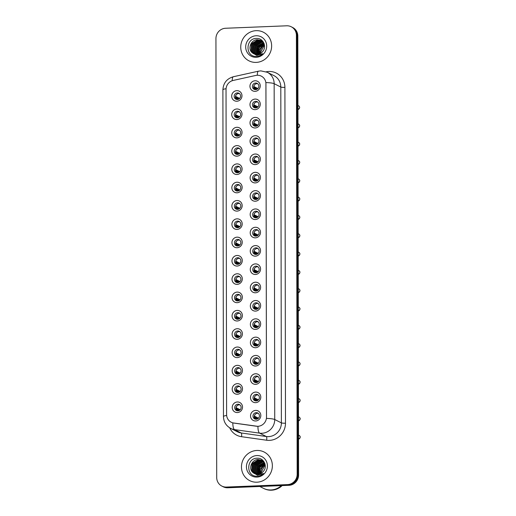 <?xml version="1.0" encoding="UTF-8"?>
<svg xmlns="http://www.w3.org/2000/svg" width="516" height="516" viewBox="0 0 516 516"><rect width="100%" height="100%" fill="white"/><g stroke="black" fill="none" stroke-linecap="round" stroke-linejoin="round"><path stroke-width="0.77" d="M236.87 119.551A5.341 5.102 116.8 0 1 231.716 114.468A5.341 5.102 116.8 0 1 236.85 108.973A5.341 5.102 116.8 0 1 242.01 114.055A5.341 5.102 116.8 0 1 236.87 119.551M237.386 111.224A3.341 3.186 -63.2 0 0 235.889 117.506A3.341 3.186 -63.2 0 0 240.52 115.203A3.341 3.186 -63.2 0 0 237.386 111.224M236.902 137.862A5.341 5.102 116.8 0 1 231.742 132.78A5.341 5.102 116.8 0 1 236.883 127.284A5.341 5.102 116.8 0 1 242.043 132.367A5.341 5.102 116.8 0 1 236.902 137.862M237.418 129.535A3.341 3.186 -63.2 0 0 235.922 135.818A3.341 3.186 -63.2 0 0 240.553 133.515A3.341 3.186 -63.2 0 0 237.418 129.535M236.934 156.174A5.341 5.102 116.8 0 1 231.774 151.091A5.341 5.102 116.8 0 1 236.915 145.596A5.341 5.102 116.8 0 1 242.075 150.678A5.341 5.102 116.8 0 1 236.934 156.174M237.45 147.847A3.341 3.186 -63.2 0 0 235.954 154.129A3.341 3.186 -63.2 0 0 240.585 151.827A3.341 3.186 -63.2 0 0 237.45 147.847M236.967 174.485A5.341 5.102 116.8 0 1 231.807 169.403A5.341 5.102 116.8 0 1 236.947 163.907A5.341 5.102 116.8 0 1 242.107 168.99A5.341 5.102 116.8 0 1 236.967 174.485M237.483 166.158A3.341 3.186 -63.2 0 0 235.986 172.447A3.341 3.186 -63.2 0 0 240.617 170.138A3.341 3.186 -63.2 0 0 237.483 166.158M236.999 192.797A5.341 5.102 116.8 0 1 231.839 187.714A5.341 5.102 116.8 0 1 236.979 182.219A5.341 5.102 116.8 0 1 242.139 187.302A5.341 5.102 116.8 0 1 236.999 192.797M237.515 184.47A3.341 3.186 -63.2 0 0 236.018 190.759A3.341 3.186 -63.2 0 0 240.65 188.45A3.341 3.186 -63.2 0 0 237.515 184.47M237.031 211.109A5.341 5.102 116.8 0 1 231.871 206.026A5.341 5.102 116.8 0 1 237.012 200.53A5.341 5.102 116.8 0 1 242.172 205.613A5.341 5.102 116.8 0 1 237.031 211.109M237.547 202.782A3.341 3.186 -63.2 0 0 236.051 209.07A3.341 3.186 -63.2 0 0 240.675 206.768A3.341 3.186 -63.2 0 0 237.547 202.782M237.063 229.42A5.341 5.102 116.8 0 1 231.903 224.337A5.341 5.102 116.8 0 1 237.044 218.842A5.341 5.102 116.8 0 1 242.204 223.925A5.341 5.102 116.8 0 1 237.063 229.42M237.579 221.1A3.341 3.186 -63.2 0 0 236.083 227.382A3.341 3.186 -63.2 0 0 240.708 225.079A3.341 3.186 -63.2 0 0 237.579 221.1M237.096 247.738A5.341 5.102 116.8 0 1 231.936 242.655A5.341 5.102 116.8 0 1 237.076 237.16A5.341 5.102 116.8 0 1 242.236 242.243A5.341 5.102 116.8 0 1 237.096 247.738M237.612 239.411A3.341 3.186 -63.2 0 0 236.115 245.693A3.341 3.186 -63.2 0 0 240.74 243.391A3.341 3.186 -63.2 0 0 237.612 239.411M237.128 266.05A5.341 5.102 116.8 0 1 231.968 260.967A5.341 5.102 116.8 0 1 237.108 255.472A5.341 5.102 116.8 0 1 242.268 260.554A5.341 5.102 116.8 0 1 237.128 266.05M237.644 257.723A3.341 3.186 -63.2 0 0 236.141 264.005A3.341 3.186 -63.2 0 0 240.772 261.702A3.341 3.186 -63.2 0 0 237.644 257.723M237.16 284.361A5.341 5.102 116.8 0 1 232 279.279A5.341 5.102 116.8 0 1 237.141 273.783A5.341 5.102 116.8 0 1 242.301 278.866A5.341 5.102 116.8 0 1 237.16 284.361M237.676 276.034A3.341 3.186 -63.2 0 0 236.173 282.317A3.341 3.186 -63.2 0 0 240.804 280.014A3.341 3.186 -63.2 0 0 237.676 276.034M237.192 302.673A5.341 5.102 116.8 0 1 232.032 297.59A5.341 5.102 116.8 0 1 237.173 292.095A5.341 5.102 116.8 0 1 242.333 297.177A5.341 5.102 116.8 0 1 237.192 302.673M237.708 294.346A3.341 3.186 -63.2 0 0 236.205 300.635A3.341 3.186 -63.2 0 0 240.837 298.325A3.341 3.186 -63.2 0 0 237.708 294.346M237.225 320.984A5.341 5.102 116.8 0 1 232.065 315.902A5.341 5.102 116.8 0 1 237.205 310.406A5.341 5.102 116.8 0 1 242.365 315.489A5.341 5.102 116.8 0 1 237.225 320.984M237.741 312.657A3.341 3.186 -63.2 0 0 236.238 318.946A3.341 3.186 -63.2 0 0 240.869 316.637A3.341 3.186 -63.2 0 0 237.741 312.657M237.257 339.296A5.341 5.102 116.8 0 1 232.097 334.213A5.341 5.102 116.8 0 1 237.237 328.718A5.341 5.102 116.8 0 1 242.397 333.8A5.341 5.102 116.8 0 1 237.257 339.296M237.773 330.969A3.341 3.186 -63.2 0 0 236.27 337.258A3.341 3.186 -63.2 0 0 240.901 334.955A3.341 3.186 -63.2 0 0 237.773 330.969M237.289 357.607A5.341 5.102 116.8 0 1 232.129 352.525A5.341 5.102 116.8 0 1 237.27 347.029A5.341 5.102 116.8 0 1 242.43 352.112A5.341 5.102 116.8 0 1 237.289 357.607M237.805 349.287A3.341 3.186 -63.2 0 0 236.302 355.569A3.341 3.186 -63.2 0 0 240.933 353.267A3.341 3.186 -63.2 0 0 237.805 349.287M237.321 375.925A5.341 5.102 116.8 0 1 232.161 370.843A5.341 5.102 116.8 0 1 237.302 365.347A5.341 5.102 116.8 0 1 242.462 370.43A5.341 5.102 116.8 0 1 237.321 375.925M237.837 367.598A3.341 3.186 -63.2 0 0 236.334 373.881A3.341 3.186 -63.2 0 0 240.966 371.578A3.341 3.186 -63.2 0 0 237.837 367.598M237.354 394.237A5.341 5.102 116.8 0 1 232.194 389.154A5.341 5.102 116.8 0 1 237.334 383.659A5.341 5.102 116.8 0 1 242.494 388.742A5.341 5.102 116.8 0 1 237.354 394.237M237.87 385.91A3.341 3.186 -63.2 0 0 236.367 392.192A3.341 3.186 -63.2 0 0 240.998 389.89A3.341 3.186 -63.2 0 0 237.87 385.91M237.386 412.548A5.341 5.102 116.8 0 1 232.226 407.466A5.341 5.102 116.8 0 1 237.366 401.97A5.341 5.102 116.8 0 1 242.526 407.053A5.341 5.102 116.8 0 1 237.386 412.548M237.902 404.222A3.341 3.186 -63.2 0 0 236.399 410.504A3.341 3.186 -63.2 0 0 241.03 408.201A3.341 3.186 -63.2 0 0 237.902 404.222M236.838 101.233A5.341 5.102 116.8 0 1 231.684 96.15A5.341 5.102 116.8 0 1 236.825 90.655A5.341 5.102 116.8 0 1 241.978 95.737A5.341 5.102 116.8 0 1 236.838 101.233M237.354 92.912A3.341 3.186 -63.2 0 0 235.857 99.195A3.341 3.186 -63.2 0 0 240.488 96.892A3.341 3.186 -63.2 0 0 237.354 92.912M255.136 109.656A5.341 5.102 116.8 0 1 249.976 104.574A5.341 5.102 116.8 0 1 255.117 99.078A5.341 5.102 116.8 0 1 260.277 104.161A5.341 5.102 116.8 0 1 255.136 109.656M255.652 101.329A3.341 3.186 -63.2 0 0 254.156 107.618A3.341 3.186 -63.2 0 0 258.78 105.309A3.341 3.186 -63.2 0 0 255.652 101.329M255.168 127.968A5.341 5.102 116.8 0 1 250.008 122.885A5.341 5.102 116.8 0 1 255.149 117.39A5.341 5.102 116.8 0 1 260.309 122.473A5.341 5.102 116.8 0 1 255.168 127.968M255.684 119.648A3.341 3.186 -63.2 0 0 254.188 125.93A3.341 3.186 -63.2 0 0 258.813 123.627A3.341 3.186 -63.2 0 0 255.684 119.648M255.201 146.286A5.341 5.102 116.8 0 1 250.041 141.203A5.341 5.102 116.8 0 1 255.181 135.708A5.341 5.102 116.8 0 1 260.341 140.784A5.341 5.102 116.8 0 1 255.201 146.286M255.717 137.959A3.341 3.186 -63.2 0 0 254.22 144.241A3.341 3.186 -63.2 0 0 258.845 141.939A3.341 3.186 -63.2 0 0 255.717 137.959M255.233 164.598A5.341 5.102 116.8 0 1 250.073 159.515A5.341 5.102 116.8 0 1 255.214 154.02A5.341 5.102 116.8 0 1 260.374 159.102A5.341 5.102 116.8 0 1 255.233 164.598M255.749 156.271A3.341 3.186 -63.2 0 0 254.246 162.553A3.341 3.186 -63.2 0 0 258.877 160.25A3.341 3.186 -63.2 0 0 255.749 156.271M255.265 182.909A5.341 5.102 116.8 0 1 250.105 177.827A5.341 5.102 116.8 0 1 255.246 172.331A5.341 5.102 116.8 0 1 260.406 177.414A5.341 5.102 116.8 0 1 255.265 182.909M255.781 174.582A3.341 3.186 -63.2 0 0 254.278 180.864A3.341 3.186 -63.2 0 0 258.909 178.562A3.341 3.186 -63.2 0 0 255.781 174.582M255.297 201.221A5.341 5.102 116.8 0 1 250.137 196.138A5.341 5.102 116.8 0 1 255.278 190.643A5.341 5.102 116.8 0 1 260.438 195.725A5.341 5.102 116.8 0 1 255.297 201.221M255.813 192.894A3.341 3.186 -63.2 0 0 254.311 199.182A3.341 3.186 -63.2 0 0 258.942 196.873A3.341 3.186 -63.2 0 0 255.813 192.894M255.33 219.532A5.341 5.102 116.8 0 1 250.17 214.45A5.341 5.102 116.8 0 1 255.31 208.954A5.341 5.102 116.8 0 1 260.47 214.037A5.341 5.102 116.8 0 1 255.33 219.532M255.846 211.205A3.341 3.186 -63.2 0 0 254.343 217.494A3.341 3.186 -63.2 0 0 258.974 215.185A3.341 3.186 -63.2 0 0 255.846 211.205M255.362 237.844A5.341 5.102 116.8 0 1 250.202 232.761A5.341 5.102 116.8 0 1 255.343 227.266A5.341 5.102 116.8 0 1 260.503 232.348A5.341 5.102 116.8 0 1 255.362 237.844M255.878 229.517A3.341 3.186 -63.2 0 0 254.375 235.806A3.341 3.186 -63.2 0 0 259.006 233.496A3.341 3.186 -63.2 0 0 255.878 229.517M255.394 256.155A5.341 5.102 116.8 0 1 250.234 251.073A5.341 5.102 116.8 0 1 255.375 245.577A5.341 5.102 116.8 0 1 260.535 250.66A5.341 5.102 116.8 0 1 255.394 256.155M255.91 247.835A3.341 3.186 -63.2 0 0 254.407 254.117A3.341 3.186 -63.2 0 0 259.038 251.814A3.341 3.186 -63.2 0 0 255.91 247.835M255.426 274.473A5.341 5.102 116.8 0 1 250.266 269.391A5.341 5.102 116.8 0 1 255.407 263.895A5.341 5.102 116.8 0 1 260.567 268.971A5.341 5.102 116.8 0 1 255.426 274.473M255.942 266.146A3.341 3.186 -63.2 0 0 254.44 272.429A3.341 3.186 -63.2 0 0 259.071 270.126A3.341 3.186 -63.2 0 0 255.942 266.146M255.459 292.785A5.341 5.102 116.8 0 1 250.299 287.702A5.341 5.102 116.8 0 1 255.439 282.207A5.341 5.102 116.8 0 1 260.599 287.289A5.341 5.102 116.8 0 1 255.459 292.785M255.975 284.458A3.341 3.186 -63.2 0 0 254.472 290.74A3.341 3.186 -63.2 0 0 259.103 288.438A3.341 3.186 -63.2 0 0 255.975 284.458M255.491 311.096A5.341 5.102 116.8 0 1 250.331 306.014A5.341 5.102 116.8 0 1 255.472 300.518A5.341 5.102 116.8 0 1 260.632 305.601A5.341 5.102 116.8 0 1 255.491 311.096M256.007 302.769A3.341 3.186 -63.2 0 0 254.504 309.052A3.341 3.186 -63.2 0 0 259.135 306.749A3.341 3.186 -63.2 0 0 256.007 302.769M255.523 329.408A5.341 5.102 116.8 0 1 250.363 324.325A5.341 5.102 116.8 0 1 255.504 318.83A5.341 5.102 116.8 0 1 260.664 323.913A5.341 5.102 116.8 0 1 255.523 329.408M256.039 321.081A3.341 3.186 -63.2 0 0 254.536 327.37A3.341 3.186 -63.2 0 0 259.167 325.061A3.341 3.186 -63.2 0 0 256.039 321.081M255.555 347.72A5.341 5.102 116.8 0 1 250.395 342.637A5.341 5.102 116.8 0 1 255.536 337.142A5.341 5.102 116.8 0 1 260.69 342.224A5.341 5.102 116.8 0 1 255.555 347.72M256.071 339.393A3.341 3.186 -63.2 0 0 254.569 345.681A3.341 3.186 -63.2 0 0 259.2 343.372A3.341 3.186 -63.2 0 0 256.071 339.393M255.581 366.031A5.341 5.102 116.8 0 1 250.428 360.948A5.341 5.102 116.8 0 1 255.568 355.453A5.341 5.102 116.8 0 1 260.722 360.536A5.341 5.102 116.8 0 1 255.581 366.031M256.104 357.704A3.341 3.186 -63.2 0 0 254.601 363.993A3.341 3.186 -63.2 0 0 259.232 361.684A3.341 3.186 -63.2 0 0 256.104 357.704M255.614 384.343A5.341 5.102 116.8 0 1 250.46 379.26A5.341 5.102 116.8 0 1 255.601 373.765A5.341 5.102 116.8 0 1 260.754 378.847A5.341 5.102 116.8 0 1 255.614 384.343M256.136 376.022A3.341 3.186 -63.2 0 0 254.633 382.304A3.341 3.186 -63.2 0 0 259.264 380.002A3.341 3.186 -63.2 0 0 256.136 376.022M255.646 402.661A5.341 5.102 116.8 0 1 250.492 397.578A5.341 5.102 116.8 0 1 255.633 392.083A5.341 5.102 116.8 0 1 260.786 397.159A5.341 5.102 116.8 0 1 255.646 402.661M256.162 394.334A3.341 3.186 -63.2 0 0 254.665 400.616A3.341 3.186 -63.2 0 0 259.296 398.313A3.341 3.186 -63.2 0 0 256.162 394.334M255.678 420.972A5.341 5.102 116.8 0 1 250.524 415.89A5.341 5.102 116.8 0 1 255.659 410.394A5.341 5.102 116.8 0 1 260.819 415.477A5.341 5.102 116.8 0 1 255.678 420.972M256.194 412.645A3.341 3.186 -63.2 0 0 254.698 418.928A3.341 3.186 -63.2 0 0 259.329 416.625A3.341 3.186 -63.2 0 0 256.194 412.645M255.104 91.345A5.341 5.102 116.8 0 1 249.944 86.262A5.341 5.102 116.8 0 1 255.085 80.767A5.341 5.102 116.8 0 1 260.245 85.849A5.341 5.102 116.8 0 1 255.104 91.345M255.62 83.018A3.341 3.186 -63.2 0 0 254.124 89.307A3.341 3.186 -63.2 0 0 258.755 86.998A3.341 3.186 -63.2 0 0 255.62 83.018M236.547 117.751A3.341 3.186 116.8 0 1 239.482 111.933M236.58 136.063A3.341 3.186 116.8 0 1 239.514 130.245M236.612 154.374A3.341 3.186 116.8 0 1 239.547 148.556M236.638 172.686A3.341 3.186 116.8 0 1 239.579 166.868M236.67 190.997A3.341 3.186 116.8 0 1 239.611 185.186M236.702 209.309A3.341 3.186 116.8 0 1 239.643 203.498M236.734 227.62A3.341 3.186 116.8 0 1 239.676 221.809M236.767 245.939A3.341 3.186 116.8 0 1 239.708 240.121M236.799 264.25A3.341 3.186 116.8 0 1 239.74 258.432M236.831 282.562A3.341 3.186 116.8 0 1 239.772 276.744M236.863 300.873A3.341 3.186 116.8 0 1 239.805 295.055M236.896 319.185A3.341 3.186 116.8 0 1 239.837 313.373M236.928 337.496A3.341 3.186 116.8 0 1 239.869 331.685M236.96 355.808A3.341 3.186 116.8 0 1 239.901 349.996M236.992 374.126A3.341 3.186 116.8 0 1 239.934 368.308M237.025 392.437A3.341 3.186 116.8 0 1 239.966 386.619M237.057 410.749A3.341 3.186 116.8 0 1 239.998 404.931M236.515 99.433A3.341 3.186 116.8 0 1 239.45 93.622M254.807 107.857A3.341 3.186 116.8 0 1 257.748 102.045M254.84 126.168A3.341 3.186 116.8 0 1 257.781 120.357M254.872 144.486A3.341 3.186 116.8 0 1 257.813 138.669M254.904 162.798A3.341 3.186 116.8 0 1 257.845 156.98M254.936 181.11A3.341 3.186 116.8 0 1 257.877 175.292M254.969 199.421A3.341 3.186 116.8 0 1 257.91 193.603M255.001 217.733A3.341 3.186 116.8 0 1 257.942 211.921M255.033 236.044A3.341 3.186 116.8 0 1 257.974 230.233M255.065 254.356A3.341 3.186 116.8 0 1 258.006 248.544M255.097 272.674A3.341 3.186 116.8 0 1 258.039 266.856M255.13 290.985A3.341 3.186 116.8 0 1 258.071 285.167M255.162 309.297A3.341 3.186 116.8 0 1 258.103 303.479M255.194 327.608A3.341 3.186 116.8 0 1 258.135 321.791M255.226 345.92A3.341 3.186 116.8 0 1 258.168 340.108M255.259 364.232A3.341 3.186 116.8 0 1 258.194 358.42M255.291 382.543A3.341 3.186 116.8 0 1 258.226 376.732M255.323 400.861A3.341 3.186 116.8 0 1 258.258 395.043M255.356 419.173A3.341 3.186 116.8 0 1 258.29 413.355M254.775 89.545A3.341 3.186 116.8 0 1 257.716 83.734M255.723 75.459A9.011 8.604 116.8 0 1 257.232 75.259A9.011 8.604 116.8 0 1 261.315 76.142A9.011 8.604 116.8 0 1 265.94 83.837L266.52 417.031A9.011 8.604 116.8 0 1 256.336 426.229L233.8 423.055A9.011 8.604 116.8 0 1 231.226 422.249A9.011 8.604 116.8 0 1 226.601 414.554L226.034 89.52A9.011 8.604 116.8 0 1 233.2 80.438L255.723 75.459M256.155 30.663A16.022 15.299 -63.2 0 0 241.191 43.292A16.022 15.299 -63.2 0 0 248.957 60.83A16.022 15.299 -63.2 0 0 256.213 62.397A16.022 15.299 -63.2 0 0 271.184 49.768A16.022 15.299 -63.2 0 0 263.412 32.231A16.022 15.299 -63.2 0 0 256.155 30.663A16.022 15.299 -63.2 0 0 241.191 43.292A16.022 15.299 -63.2 0 0 248.957 60.83A16.022 15.299 -63.2 0 0 256.213 62.397A16.022 15.299 -63.2 0 0 271.184 49.768A16.022 15.299 -63.2 0 0 263.412 32.231A16.022 15.299 -63.2 0 0 256.155 30.663M256.891 450.462A16.022 15.299 -63.2 0 0 241.92 463.091A16.022 15.299 -63.2 0 0 249.692 480.628A16.022 15.299 -63.2 0 0 256.949 482.196A16.022 15.299 -63.2 0 0 271.913 469.566A16.022 15.299 -63.2 0 0 264.147 452.029A16.022 15.299 -63.2 0 0 256.891 450.462A16.022 15.299 -63.2 0 0 241.92 463.091A16.022 15.299 -63.2 0 0 249.692 480.628A16.022 15.299 -63.2 0 0 256.949 482.196A16.022 15.299 -63.2 0 0 271.913 469.566A16.022 15.299 -63.2 0 0 264.147 452.029A16.022 15.299 -63.2 0 0 256.891 450.462M265.914 82.554L266.501 418.392A11.681 1.632 -0.1 0 1 274.738 419.521A13.351 12.752 116.8 0 1 261.889 433.259A13.351 12.752 116.8 0 1 259.651 433.15L234.541 429.609A13.351 12.752 116.8 0 1 230.729 428.415L237.373 431.776A13.351 12.752 -63.2 0 0 241.185 432.969L266.301 436.51A13.351 12.752 -63.2 0 0 268.533 436.62A13.351 12.752 -63.2 0 0 281.388 422.881L280.801 87.043A13.351 12.752 -63.2 0 0 273.951 75.639L267.307 72.285A13.351 12.752 116.8 0 1 274.157 83.682A11.681 1.632 179.9 0 0 265.914 82.554M221.841 486.078L223.26 486.794A10.017 9.559 -63.2 0 0 227.795 487.775L288.947 485.317L288.238 484.963A10.017 9.559 -63.2 0 0 297.874 474.656L297.106 35.688A10.017 9.559 -63.2 0 0 291.972 27.135A10.017 9.559 -63.2 0 1 297.106 35.688L297.874 474.656A10.017 9.559 -63.2 0 1 288.238 484.963L227.085 487.414L288.238 484.963L287.528 484.601A10.017 9.559 -63.2 0 0 297.164 474.301L296.403 35.327A10.017 9.559 -63.2 0 0 291.263 26.78A10.017 9.559 -63.2 0 0 286.728 25.8L225.576 28.257A10.017 9.559 -63.2 0 0 215.94 38.558L216.707 477.532A10.017 9.559 -63.2 0 0 221.841 486.078A10.017 9.559 -63.2 0 0 226.376 487.059L287.528 484.601M222.551 486.44A10.017 9.559 -63.2 0 0 227.085 487.414A10.017 9.559 -63.2 0 1 222.551 486.44M266.217 71.795A16.693 15.938 116.8 0 1 284.903 87.359L285.49 423.197A16.693 15.938 116.8 0 1 269.423 440.374A16.693 15.938 116.8 0 1 266.63 440.232A3.341 0.942 -82 0 0 266.301 436.51L259.651 433.15A11.681 3.302 98 0 1 257.935 426.358L232.819 422.881A11.681 3.302 98 0 0 234.541 429.609L241.185 432.969A3.341 0.942 -82 0 1 241.52 436.697A16.693 15.938 116.8 0 1 229.691 427.828M288.947 485.317A10.017 9.559 -63.2 0 0 298.583 475.017L297.816 36.043A10.017 9.559 -63.2 0 0 292.682 27.496L291.263 26.78M253.653 87.275L257.271 89.107M253.711 86.436L257.929 88.546M255.588 83.966A3.67 3.509 -63.2 0 0 253.775 86.443M256.504 89.474L253.814 88.113M237.321 93.86A3.67 3.509 -63.2 0 0 235.509 96.331L239.669 98.433M235.393 97.169L239.005 98.995M238.237 99.362L235.548 98.008M253.685 105.593L257.303 107.418M253.743 104.748L257.961 106.857M255.62 102.278A3.67 3.509 -63.2 0 0 253.808 104.754M256.536 107.786L253.846 106.431M253.717 123.904L257.336 125.73M253.775 123.066L257.994 125.169M255.652 120.596A3.67 3.509 -63.2 0 0 253.84 123.066M256.562 126.097L253.878 124.743M253.749 142.216L257.368 144.041M253.808 141.378L258.026 143.48M255.684 138.907A3.67 3.509 -63.2 0 0 253.872 141.378M256.594 144.409L253.911 143.055M253.782 160.528L257.4 162.353M253.84 159.689L258.058 161.798M255.717 157.219A3.67 3.509 -63.2 0 0 253.898 159.696M256.626 162.721L253.943 161.366M237.354 112.172A3.67 3.509 -63.2 0 0 235.541 114.649L239.701 116.745M235.425 115.481L239.037 117.306M238.269 117.674L235.58 116.319M237.386 130.484A3.67 3.509 -63.2 0 0 235.573 132.96L239.727 135.063M235.457 133.792L239.069 135.618M238.302 135.985L235.612 134.631M237.418 148.795A3.67 3.509 -63.2 0 0 235.606 151.272L239.759 153.375M235.483 152.104L239.101 153.936M238.334 154.303L235.644 152.942M258.374 54.277L258.89 47.601L264.166 43.841M258.58 54.232L259.167 47.743L264.231 44.028M257.594 54.412L257.761 47.033L263.902 43.157M257.781 54.386L258.045 47.175L263.979 43.318M256.852 54.457L256.465 53.838L256.639 46.466L263.489 42.57M257.033 54.451L256.923 46.608L263.599 42.705M256.149 54.425L255.336 53.271L255.517 45.898L261.993 42.002L263.05 42.048M256.323 54.438L255.62 53.412L255.794 46.04L262.276 42.144L263.16 42.17M255.478 54.328L254.214 52.703L254.388 45.324L260.87 41.435L262.573 41.583M255.646 54.361L254.498 52.845L254.672 45.466L261.154 41.577L262.696 41.693M254.84 54.174L253.092 52.135L253.266 44.757L259.748 40.861L262.076 41.177M255.001 54.219L253.369 52.277L253.543 44.898L260.025 41.003L262.205 41.274M254.233 53.967L251.963 51.568L252.137 44.189L258.619 40.293L261.548 40.816M254.382 54.025L252.247 51.71L252.421 44.331L258.903 40.435L261.683 40.899M252.408 52.89A7.546 7.205 -63.2 0 0 253.666 53.716A7.546 7.205 -63.2 0 0 257.084 54.451A7.546 7.205 -63.2 0 0 262.579 51.652C267.159 46.833 263.199 38.113 256.8 38.41C245.442 37.958 245.061 56.612 255.936 56.418L256.478 56.412C258.864 56.289 260.961 55.393 262.76 53.716L256.787 55.412L252.408 52.89C247.319 49.207 250.795 39.526 257.497 39.726L260.999 40.506L263.94 43.215M253.788 53.774L251.118 51.142L251.292 43.763L257.774 39.867L261.141 40.577M262.734 41.615L263.096 41.712M262.225 41.222L262.676 41.383M261.696 40.874L262.122 41.074M261.831 40.958L262.263 41.151M259.219 54.038L259.355 49.62A7.546 7.205 -63.2 0 0 259.303 54.006M259.355 49.62L263.67 44.453M256.168 35.752A10.888 10.391 -63.2 0 0 245.693 46.95A10.888 10.391 -63.2 0 0 256.207 57.308A10.888 10.391 -63.2 0 0 266.682 46.111A10.888 10.391 -63.2 0 0 256.168 35.752M259.806 486.491L263.431 488.323A16.693 15.938 -63.2 0 0 270.99 489.955A16.693 15.938 -63.2 0 0 281.381 485.62M263.476 488.342A16.693 15.938 -63.2 0 0 263.521 488.368A16.693 15.938 -63.2 0 0 271.081 490A16.693 15.938 -63.2 0 0 281.523 485.62M263.521 488.368L263.921 488.568A16.693 15.938 -63.2 0 0 271.474 490.2A16.693 15.938 -63.2 0 0 282.168 485.595M259.109 474.081L259.619 467.399L264.901 463.639M259.309 474.03L259.903 467.541L264.96 463.826M258.322 474.21L258.497 466.832L264.631 462.955M258.516 474.185L258.78 466.974L264.714 463.116M257.587 474.256L257.2 473.643L257.374 466.264L264.224 462.368M257.768 474.249L257.652 466.406L264.327 462.51M256.884 474.223L256.071 473.069L256.246 465.696L262.728 461.801L263.779 461.846M257.052 474.236L256.355 473.211L256.529 465.838L263.012 461.943L263.895 461.968M256.213 474.127L254.949 472.501L255.123 465.122L261.606 461.233L263.308 461.381M256.375 474.159L255.226 472.643L255.401 465.264L261.883 461.375L263.431 461.491M255.575 473.972L253.82 471.934L253.995 464.555L260.477 460.659L262.805 460.975M255.73 474.017L254.104 472.075L254.278 464.697L260.761 460.801L262.934 461.072M254.962 473.765L252.698 471.366L252.872 463.987L259.355 460.091L262.283 460.614M255.117 473.823L252.975 471.508L253.15 464.129L259.632 460.233L262.418 460.698M253.143 472.688A7.546 7.205 -63.2 0 0 254.401 473.514A7.546 7.205 -63.2 0 0 257.819 474.249A7.546 7.205 -63.2 0 0 263.308 471.45C267.894 466.632 263.934 457.911 257.529 458.208C246.171 457.757 245.797 476.41 256.665 476.216L257.213 476.21C259.6 476.087 261.696 475.191 263.495 473.514L257.523 475.21L253.143 472.688C248.054 469.005 251.531 459.324 258.226 459.524L261.735 460.304L264.669 463.02M254.523 473.572L251.853 470.94L252.027 463.562L258.51 459.666L261.87 460.382M263.47 461.414L263.824 461.51M262.96 461.02L263.405 461.181M262.431 460.672L263.753 461.414M262.567 460.756L262.999 460.949M259.948 473.836L260.09 469.418A7.546 7.205 -63.2 0 0 260.038 473.804M260.09 469.418L264.405 464.252M256.897 455.551A10.888 10.391 -63.2 0 0 246.422 466.748A10.888 10.391 -63.2 0 0 256.936 477.107A10.888 10.391 -63.2 0 0 267.411 465.909A10.888 10.391 -63.2 0 0 256.897 455.551M253.814 178.839L257.432 180.665M253.872 178.001L258.09 180.11M255.749 175.53A3.67 3.509 -63.2 0 0 253.93 178.007M256.658 181.039L253.975 179.678M253.846 197.151L257.465 198.983M253.898 196.312L258.123 198.421M255.781 193.842A3.67 3.509 -63.2 0 0 253.962 196.319M256.691 199.35L254.007 197.989M253.878 215.462L257.497 217.294M253.93 214.624L258.155 216.733M255.813 212.153A3.67 3.509 -63.2 0 0 253.995 214.63M256.723 217.662L254.04 216.301M237.45 167.107A3.67 3.509 -63.2 0 0 235.638 169.583L239.792 171.686M235.515 170.415L239.134 172.247M238.366 172.615L235.677 171.254M237.483 185.418A3.67 3.509 -63.2 0 0 235.67 187.895L239.824 189.998M235.548 188.733L239.166 190.559M238.398 190.926L235.709 189.565M237.515 203.73A3.67 3.509 -63.2 0 0 235.702 206.207L239.856 208.309M235.58 207.045L239.198 208.87M238.431 209.238L235.741 207.884M253.911 233.78L257.523 235.606M253.962 232.935L258.187 235.044M255.846 230.465A3.67 3.509 -63.2 0 0 254.027 232.942M256.755 235.973L254.072 234.619M253.943 252.092L257.555 253.917M253.995 251.253L258.219 253.356M255.878 248.783A3.67 3.509 -63.2 0 0 254.059 251.253M256.787 254.285L254.104 252.93M253.975 270.403L257.587 272.229M254.027 269.565L258.252 271.668M255.91 267.095A3.67 3.509 -63.2 0 0 254.091 269.565M256.82 272.596L254.136 271.242M254.007 288.715L257.619 290.54M254.059 287.876L258.284 289.986M255.942 285.406A3.67 3.509 -63.2 0 0 254.124 287.883M256.852 290.908L254.169 289.553M254.04 307.026L257.652 308.852M254.091 306.188L258.316 308.297M255.975 303.718A3.67 3.509 -63.2 0 0 254.156 306.194M256.884 309.226L254.201 307.865M237.547 222.048A3.67 3.509 -63.2 0 0 235.735 224.518L239.888 226.621M235.612 225.357L239.23 227.182M238.457 227.55L235.773 226.195M237.579 240.359A3.67 3.509 -63.2 0 0 235.767 242.836L239.921 244.932M235.644 243.668L239.263 245.493M238.489 245.861L235.806 244.507M237.612 258.671A3.67 3.509 -63.2 0 0 235.793 261.148L239.953 263.25M235.677 261.98L239.295 263.805M238.521 264.173L235.838 262.818M237.644 276.982A3.67 3.509 -63.2 0 0 235.825 279.459L239.985 281.562M235.709 280.291L239.327 282.123M238.553 282.491L235.87 281.13M237.676 295.294A3.67 3.509 -63.2 0 0 235.857 297.771L240.017 299.873M235.741 298.603L239.36 300.435M238.585 300.802L235.902 299.441M254.072 325.338L257.684 327.17M254.124 324.5L258.348 326.609M256.007 322.029A3.67 3.509 -63.2 0 0 254.188 324.506M256.916 327.537L254.233 326.176M254.104 343.65L257.716 345.481M254.156 342.811L258.381 344.92M256.039 340.341A3.67 3.509 -63.2 0 0 254.22 342.817M256.949 345.849L254.265 344.488M254.136 361.968L257.748 363.793M254.188 361.123L258.413 363.232M256.071 358.652A3.67 3.509 -63.2 0 0 254.253 361.129M256.981 364.161L254.291 362.806M254.169 380.279L257.781 382.104M254.22 379.441L258.445 381.543M256.097 376.97A3.67 3.509 -63.2 0 0 254.285 379.441M257.013 382.472L254.324 381.118M254.201 398.591L257.813 400.416M254.253 397.752L258.477 399.855M256.13 395.282A3.67 3.509 -63.2 0 0 254.317 397.752M257.045 400.784L254.356 399.429M254.233 416.902L257.845 418.728M254.285 416.064L258.51 418.173M256.162 413.593A3.67 3.509 -63.2 0 0 254.349 416.07M257.078 419.095L254.388 417.741M237.708 313.605A3.67 3.509 -63.2 0 0 235.889 316.082L240.05 318.185M235.773 316.921L239.392 318.746M238.618 319.114L235.935 317.753M237.741 331.917A3.67 3.509 -63.2 0 0 235.922 334.394L240.082 336.497M235.806 335.232L239.418 337.058M238.65 337.425L235.967 336.071M237.773 350.235A3.67 3.509 -63.2 0 0 235.954 352.705L240.114 354.808M235.838 353.544L239.45 355.369M238.682 355.737L235.999 354.382M237.805 368.547A3.67 3.509 -63.2 0 0 235.986 371.023L240.146 373.12M235.87 371.855L239.482 373.681M238.715 374.048L236.031 372.694M237.837 386.858A3.67 3.509 -63.2 0 0 236.018 389.335L240.179 391.438M235.902 390.167L239.514 391.992M238.747 392.36L236.064 391.005M237.87 405.17A3.67 3.509 -63.2 0 0 236.051 407.646L240.211 409.749M235.935 408.478L239.547 410.31M238.779 410.678L236.096 409.317M285.49 423.197A3.341 0.464 -0.1 0 1 281.388 422.881L274.738 419.521L274.157 83.682L280.801 87.043A3.341 0.464 -0.1 0 0 284.903 87.359M267.307 72.285L260.812 70.873L258.471 71.176A11.681 2.735 77.5 0 0 257.323 75.259M226.653 415.457A11.681 1.632 179.9 0 0 223.46 416.586C223.66 421.882 226.085 425.829 230.729 428.415M223.46 416.586L222.893 89.836A11.681 1.632 -0.1 0 1 226.073 88.713M222.893 89.836C223.325 83.024 226.821 78.658 233.38 76.729A11.681 2.735 77.5 0 0 232.226 80.715M266.63 440.232L241.52 436.697M297.164 474.301L298.583 475.017M296.403 35.327L297.816 36.043M226.376 487.059L227.795 487.775M297.945 109.521A2.006 1.909 -63.2 0 0 298.558 105.78L297.938 105.47M297.977 127.833A2.006 1.909 -63.2 0 0 298.59 124.092L297.971 123.782M298.009 146.144A2.006 1.909 -63.2 0 0 298.622 142.41L298.003 142.094M298.042 164.456A2.006 1.909 -63.2 0 0 298.654 160.721L298.035 160.405M298.074 182.767A2.006 1.909 -63.2 0 0 298.687 179.033L298.067 178.717M264.437 44.918A10.888 10.391 -63.2 0 0 259.78 53.812M265.172 464.716A10.888 10.391 -63.2 0 0 260.515 473.611M298.106 201.079A2.006 1.909 -63.2 0 0 298.719 197.344L298.1 197.028M298.138 219.397A2.006 1.909 -63.2 0 0 298.751 215.656L298.132 215.34M298.171 237.708A2.006 1.909 -63.2 0 0 298.783 233.967L298.164 233.658M298.203 256.02A2.006 1.909 -63.2 0 0 298.816 252.279L298.196 251.969M298.235 274.331A2.006 1.909 -63.2 0 0 298.848 270.597L298.229 270.281M298.267 292.643A2.006 1.909 -63.2 0 0 298.88 288.908L298.261 288.592M298.3 310.954A2.006 1.909 -63.2 0 0 298.912 307.22L298.293 306.904M298.332 329.266A2.006 1.909 -63.2 0 0 298.945 325.531L298.325 325.215M298.364 347.584A2.006 1.909 -63.2 0 0 298.977 343.843L298.351 343.527M298.396 365.896A2.006 1.909 -63.2 0 0 299.009 362.155L298.383 361.845M298.422 384.207A2.006 1.909 -63.2 0 0 299.041 380.466L298.416 380.157M298.454 402.519A2.006 1.909 -63.2 0 0 299.074 398.784L298.448 398.468M298.487 420.83A2.006 1.909 -63.2 0 0 299.106 417.096L298.48 416.78M298.519 439.142A2.006 1.909 -63.2 0 0 299.138 435.407L298.512 435.091M258.471 71.176L233.38 76.729M298.558 105.78C300.248 107.018 299.964 108.276 297.726 109.566M298.59 124.092C300.28 125.33 299.996 126.588 297.758 127.878M298.622 142.41C300.306 143.642 300.028 144.899 297.79 146.196M298.654 160.721C300.338 161.953 300.06 163.217 297.822 164.507M298.687 179.033C300.37 180.265 300.093 181.529 297.855 182.819M264.45 44.982L259.845 53.78M265.179 464.781L260.574 473.578M298.719 197.344C300.402 198.576 300.125 199.84 297.887 201.13M298.751 215.656C300.435 216.888 300.157 218.152 297.919 219.442M298.783 233.967C300.467 235.206 300.189 236.463 297.951 237.753M298.816 252.279C300.499 253.517 300.222 254.775 297.977 256.065M298.848 270.597C300.531 271.829 300.254 273.087 298.009 274.383M298.88 288.908C300.564 290.14 300.286 291.405 298.042 292.695M298.912 307.22C300.596 308.452 300.318 309.716 298.074 311.006M298.945 325.531C300.628 326.763 300.351 328.028 298.106 329.318M298.977 343.843C300.66 345.075 300.383 346.339 298.138 347.629M299.009 362.155C300.693 363.393 300.415 364.651 298.171 365.941M299.041 380.466C300.725 381.705 300.447 382.962 298.203 384.252M299.074 398.784C300.757 400.016 300.48 401.274 298.235 402.57M299.106 417.096C300.789 418.328 300.512 419.592 298.267 420.882M299.138 435.407C300.822 436.639 300.544 437.903 298.3 439.193"/></g></svg>
